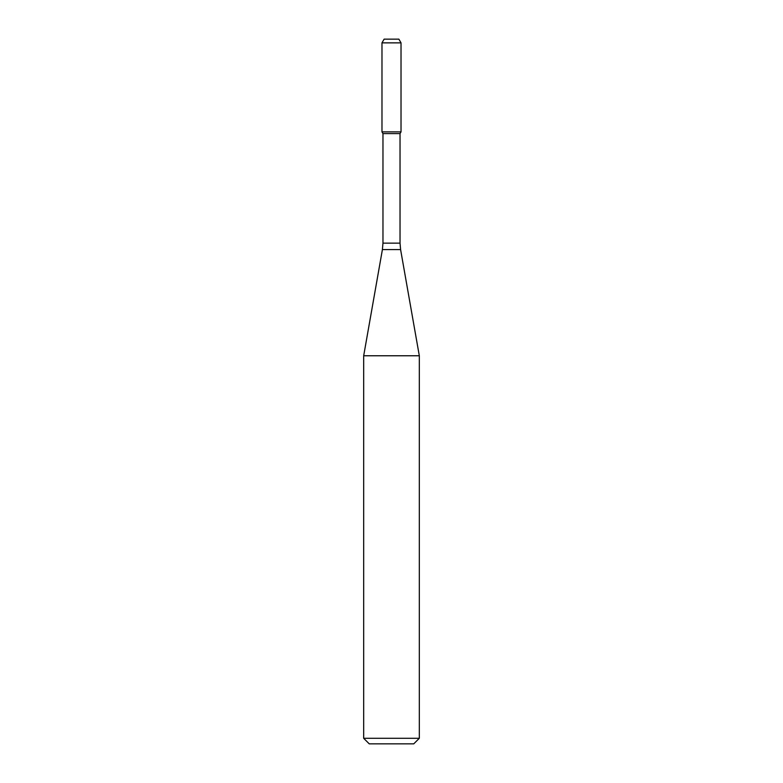 <?xml version="1.0" encoding="UTF-8"?>
<svg xmlns="http://www.w3.org/2000/svg" width="783" height="783" viewBox="0 0 783 783"><rect width="100%" height="100%" fill="white"/><g stroke="black" fill="none" stroke-linecap="round" stroke-linejoin="round"><path stroke-width="1.17" d="M382.965 133.59L400.035 133.59L400.035 243.141L382.965 243.141L382.965 133.59L381.977 131.877L401.023 131.877L401.023 42.859L381.977 42.859L384.12 39.15L398.88 39.15L401.023 42.859M391.5 355.766L419.316 355.766L400.593 249.581L382.407 249.581L363.684 355.766L391.5 355.766M419.316 738.291L413.757 743.85L369.243 743.85L363.684 738.291L419.316 738.291L419.316 355.766M381.977 42.859L381.977 131.877L401.023 131.877L400.035 133.59M400.035 243.141L400.593 249.581M382.965 243.141L382.407 249.581M363.684 738.291L363.684 355.766"/></g></svg>
